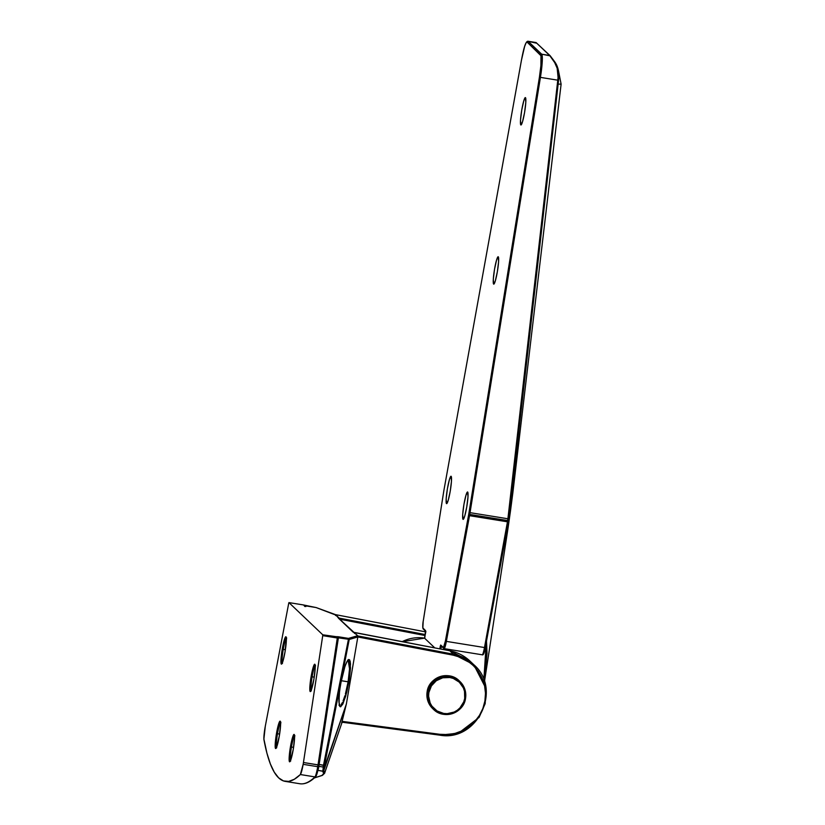 <?xml version="1.0" encoding="UTF-8"?>
<svg xmlns="http://www.w3.org/2000/svg" width="825" height="825" viewBox="0 0 825 825"><rect width="100%" height="100%" fill="white"/><g stroke="black" fill="none" stroke-linecap="round" stroke-linejoin="round"><path stroke-width="1.24" d="M423.741 629.258A0.928 0.918 -46.4 0 1 422.988 628.207A8.332 0.959 99.2 0 1 423.4 620.122L443.881 490.535A22.213 2.558 99.2 0 1 444.18 488.843L521.472 60.132A22.213 2.558 99.2 0 1 527.134 42.116L540.623 54.955A0.928 0.918 -46.4 0 1 541.685 54.192L528.196 41.353A0.928 0.918 133.6 0 0 527.134 42.116L540.973 55.729L540.911 65.495L539.416 77.21L540.427 77.375A23.141 2.661 -80.8 0 0 541.685 54.192A0.928 0.918 133.6 0 0 540.623 54.955A22.213 2.558 99.2 0 1 539.416 77.21L469.023 512.49L470.033 512.655L540.427 77.375L539.416 77.21L469.023 512.49A22.213 2.558 99.2 0 1 468.734 514.192L469.734 514.429A23.141 2.661 -80.8 0 0 470.033 512.655L469.023 512.49A22.213 2.558 99.2 0 1 468.734 514.192L445.387 641.046L446.366 641.386L469.518 515.677L468.528 515.388L469.518 515.677L469.734 514.429L468.734 514.192L445.387 641.046A8.332 0.959 99.2 0 1 443.303 647.542A0.928 0.918 133.6 0 0 444.056 648.594A0.928 0.918 -46.4 0 1 443.303 647.542L440.684 645.047A0.928 0.918 133.6 0 0 440.952 645.862A0.928 0.918 -46.4 0 1 440.684 645.047L440.189 646.687L441.189 646.924L441.344 646.243L441.189 646.924L440.189 646.687L439.818 648.873L440.684 645.047L443.479 647.553L445.387 641.046L446.366 641.386A9.25 1.062 99.2 0 1 444.128 648.636L440.952 645.862A0.928 0.918 -46.4 0 0 441.437 646.109M444.139 648.636A9.25 1.062 -80.8 0 0 446.366 641.386L469.518 515.677L507.457 521.812L484.481 647.542A9.25 1.062 99.2 0 1 482.254 654.803A9.25 1.062 -80.8 0 0 484.481 647.542L446.366 641.386L484.481 647.542L504.673 537.962L505.498 537.921L504.673 537.962L505.498 537.921L504.673 537.962L507.457 521.812L508.282 521.802L469.518 515.677L469.734 514.429L507.643 520.554A739.447 732.291 -46.4 0 1 507.457 521.812A739.447 732.291 -46.4 0 0 507.643 520.554L508.458 520.585L508.705 518.873L507.901 518.77L507.643 520.554L507.901 518.77L508.705 518.873L507.901 518.77L508.705 518.873L510.685 502.951L509.871 502.868L507.901 518.77L470.033 512.655A23.141 2.661 99.2 0 1 469.734 514.429L507.643 520.554M440.818 649.058L441.189 646.924L442.252 647.099L441.189 646.924L440.818 649.058M425.638 631.135A0.928 0.918 -46.4 0 1 425.607 630.692L422.854 627.918L423.173 621.617L443.881 490.535A22.213 2.558 99.2 0 1 444.18 488.843L521.472 60.132L524.628 46.478L526.061 42.848L527.134 42.116A0.928 0.918 -46.4 0 1 528.196 41.353L536.188 42.652L550.296 55.883L541.685 54.192A23.141 2.661 99.2 0 1 540.427 77.375L557.772 80.18L509.871 502.868L510.685 502.951L509.871 502.868L510.685 502.951L558.577 80.273L557.772 80.18L558.577 80.262L558.865 77.55L558.071 77.344L557.772 80.18L558.071 77.344L558.865 77.55C559.113 70.971 557.587 65.515 554.266 61.194L553.678 60.998C556.885 65.299 558.35 70.744 558.071 77.344L557.164 68.238L554.689 62.587L549.677 55.492L541.685 54.192L528.196 41.353L536.219 43.106M483.233 653.998A8.332 0.959 -80.8 0 0 485.306 647.563M424.741 638.457L425.607 630.692L422.988 628.207A0.928 0.918 133.6 0 0 423.256 629.021C422.575 626.959 422.617 623.999 423.39 620.132L443.871 490.524L521.462 60.112C523.318 50.242 525.412 41.075 528 41.25A23.141 2.661 99.2 0 1 528.196 41.353M486.461 640.221L487.039 653.359L484.43 681.79L486.554 640.788M486.276 642.345L483.842 680.078L485.832 662.506L486.276 642.345M482.171 654.761A9.25 1.062 -80.8 0 0 482.254 654.803C483.306 655.432 484.327 653.008 485.317 647.522L508.293 521.812A740.376 733.208 133.6 0 0 508.458 520.606M505.498 537.921L508.014 521.854M425.648 631.187A0.928 0.918 133.6 0 1 425.607 630.692L424.545 638.148L434.806 647.914L424.545 638.148A36.558 36.197 133.6 0 0 402.167 641.675A36.558 36.197 -46.4 0 1 424.545 638.148L425.875 631.517L423.256 629.021M424.545 638.148L402.157 641.675M556.298 64.546L552.812 59.152M508.293 521.812L558.865 77.55C559.113 70.857 557.576 65.402 554.256 61.174L550.162 55.729L536.064 42.56L549.677 55.492M484.44 681.832L508.087 527.794L507.365 527.433L508.087 527.794L510.51 510.757L509.778 510.613L510.448 510.757M511.851 492.68L512.882 492.597L561.113 84.14L558.143 84.119L561.113 84.14L558.381 70.207M484.739 650.265L484.151 652.441M483.873 653.214L483.409 654.008M446.49 503.59A13.881 1.598 99.2 0 1 447.336 489.163A13.881 1.598 99.2 0 1 451.038 476.242A13.881 1.598 99.2 0 1 451.151 476.314L449.481 479.366L447.428 488.627L446.181 498.661L446.49 503.59L448.161 500.538L450.223 491.277L451.461 481.243L451.151 476.314A13.881 1.598 99.2 0 1 450.306 490.741A13.881 1.598 99.2 0 1 446.603 503.652A13.881 1.598 99.2 0 1 446.49 503.59L446.49 503.59M493.618 284.089A13.881 1.598 99.2 0 1 494.464 269.651A13.881 1.598 99.2 0 1 498.166 256.74A13.881 1.598 99.2 0 1 498.279 256.802L496.609 259.865L494.557 269.115L493.309 279.159L493.618 284.089L495.289 281.036L497.341 271.776L498.589 261.742L498.279 256.802A13.881 1.598 99.2 0 1 497.434 271.239A13.881 1.598 99.2 0 1 493.732 284.151A13.881 1.598 99.2 0 1 493.618 284.089L493.618 284.089M520.822 124.936A13.881 1.598 99.2 0 1 521.668 110.498A13.881 1.598 99.2 0 1 525.37 97.587A13.881 1.598 99.2 0 1 525.484 97.649L523.813 100.702L521.761 109.962L520.513 119.996L520.822 124.936L522.493 121.873L524.556 112.623L525.793 102.589L525.484 97.649A13.881 1.598 99.2 0 1 524.638 112.087A13.881 1.598 99.2 0 1 520.936 124.998A13.881 1.598 99.2 0 1 520.822 124.936L520.822 124.936M463.011 519.317L464.681 516.264L466.744 507.004L467.981 496.97L467.682 492.04L466.012 495.093L463.949 504.353L462.712 514.388L463.011 519.317A13.881 1.598 99.2 0 1 463.856 504.89A13.881 1.598 99.2 0 1 467.558 491.978A13.881 1.598 99.2 0 1 467.682 492.04A13.881 1.598 99.2 0 1 466.837 506.468A13.881 1.598 99.2 0 1 463.134 519.379A13.881 1.598 99.2 0 1 463.011 519.317L463.011 519.317M557.772 80.18L540.427 77.375L470.033 512.655L507.901 518.77L557.772 80.18M433.094 708.974A19.202 19.016 -46.4 0 1 427.154 691.69L428.856 692.587A18.274 18.098 -46.4 0 1 449.842 677.521A18.274 18.098 -46.4 0 1 464.702 698.383L465.517 698.455A19.202 19.016 133.6 0 0 458.277 680.089A19.202 19.016 133.6 0 0 427.845 692.35L427.154 691.69A19.202 19.016 133.6 0 0 432.743 708.644C428.062 703.931 426.195 698.27 427.144 691.68C428.897 677.067 449.078 670.178 459.226 680.821A19.202 19.016 133.6 0 0 427.154 691.69A19.202 19.016 -46.4 0 1 457.576 679.429M432.743 708.644L433.445 709.314C443.582 719.957 463.763 713.068 465.517 698.455L464.702 698.383A18.274 18.098 -46.4 0 1 443.706 713.45A18.274 18.098 -46.4 0 1 428.856 692.587L428.598 696.145L430.165 703.055L431.929 706.138L437.075 710.975L443.706 713.45L447.263 713.666L454.183 712.037L457.277 710.232L459.968 707.871L463.753 701.838L464.702 698.383L464.506 691.288L463.382 687.916L459.288 682.162L453.286 678.439L449.842 677.521L442.757 677.789L436.27 680.738L431.392 685.936L428.856 692.587L427.845 692.35A19.202 19.016 -46.4 0 1 459.917 681.491A19.202 19.016 -46.4 0 1 452.657 713.501A19.202 19.016 -46.4 0 1 427.845 692.35A19.202 19.016 133.6 0 0 464.331 702.549M276.488 733.507A13.881 1.598 -80.8 0 0 275.55 748.471A13.881 1.598 -80.8 0 0 279.283 736.158L276.262 747.945L275.87 748.471L275.323 747.955L275.251 743.542L277.489 728.382L279.046 722.752L280.211 721.194L280.521 726.124L279.283 736.158A13.881 1.598 -80.8 0 0 280.211 721.194A13.881 1.598 -80.8 0 0 276.488 733.507L277.489 733.734L276.488 733.507M280.345 722.669A12.953 1.485 99.2 0 0 277.489 733.734L279.613 734.085L277.489 733.734A12.953 1.485 99.2 0 0 276.468 747.44A12.953 1.485 99.2 0 1 277.489 733.734A12.953 1.485 99.2 0 1 280.51 722.422M282.253 649.11A13.881 1.598 -80.8 0 0 281.315 664.084A13.881 1.598 -80.8 0 0 285.048 651.771L282.985 661.021L281.315 664.084L281.469 654.431L284.316 639.849L285.667 636.797L286.337 638.344L285.037 651.76A13.881 1.598 -80.8 0 0 285.986 636.797A13.881 1.598 -80.8 0 0 282.253 649.11L283.253 649.347L282.253 649.11M286.11 638.272A12.953 1.485 99.2 0 0 283.253 649.347L285.378 649.688L283.253 649.347A12.953 1.485 99.2 0 0 282.233 663.053A12.953 1.485 99.2 0 1 283.253 649.347A12.953 1.485 99.2 0 1 286.275 638.024M290.452 746.79A13.881 1.598 -80.8 0 0 289.513 761.764A13.881 1.598 -80.8 0 0 293.246 749.451L290.225 761.238L289.833 761.764L289.286 761.238L289.214 756.824L291.452 741.675L293.009 736.044L294.185 734.477L294.484 739.417L293.246 749.451A13.881 1.598 -80.8 0 0 294.185 734.477A13.881 1.598 -80.8 0 0 290.452 746.79L291.452 747.027L290.452 746.79M294.308 735.962A12.953 1.485 99.2 0 0 291.452 747.027L293.576 747.368L291.452 747.027A12.953 1.485 99.2 0 0 290.431 760.732A12.953 1.485 99.2 0 1 291.452 747.027A12.953 1.485 99.2 0 1 294.473 735.704M311.118 676.572A13.881 1.598 -80.8 0 0 310.179 691.546A13.881 1.598 -80.8 0 0 313.902 679.233L310.891 691.02L310.499 691.546L309.952 691.03L309.798 688.514L311.592 673.942L314.129 664.795L314.841 664.259L315.222 667.301L313.902 679.222A13.881 1.598 -80.8 0 0 314.841 664.259A13.881 1.598 -80.8 0 0 311.118 676.572L312.118 676.809L311.118 676.572M314.964 665.744A12.953 1.485 99.2 0 0 312.118 676.809L314.232 677.15L312.118 676.809A12.953 1.485 99.2 0 0 311.087 690.515A12.953 1.485 99.2 0 1 312.118 676.809A12.953 1.485 99.2 0 1 315.14 665.486M324.565 773.334L323.699 770.065L324.277 765.528L319.141 764.486A4.847 0.557 99.2 0 1 318.863 766.342L323.142 767.033L323.503 765.198L322.812 771.292C324.194 773.149 323.885 774.541 321.874 775.459L314.356 777.923L321.874 775.459L323.617 773.726L322.812 771.292L323.843 770.55L322.812 771.292L317.873 770.344A782.574 89.946 99.2 0 1 317.852 770.354M337.796 637.591L338.456 636.776L336.837 636.663L338.054 638.168L337.343 637.148A0.928 0.918 -46.4 0 1 338.095 638.189L337.301 638.003L337.343 637.148L322.761 634.796L322.73 635.642L337.301 638.003L318.027 764.857L318.821 765.053L303.445 762.506A11.571 1.33 99.2 0 1 303.146 764.332L317.728 766.693A11.571 1.33 -80.8 0 0 318.027 764.857A11.571 1.33 99.2 0 1 317.728 766.693A11.571 1.33 99.2 0 1 314.944 776.903A789.432 90.729 99.2 0 1 299.836 783.75M348.635 660.65L349.583 668.405L348.109 681.821L341.199 680.708L348.913 681.893L350.501 664.053L350.12 661.052L348.758 659.484L346.83 661.774L345.036 666.023L340.508 684.368L339.518 684.111L340.508 684.368L339.168 694.598L339.168 704.571L339.756 706.355L340.673 706.778L343.118 703.416L346.717 692.381L349.408 678.769L350.501 667.951L349.666 659.907L348.758 659.484L347.593 660.516L344.994 666.126L341.808 677.696L339.549 690.938L338.92 702.209L340.24 706.778L342.592 704.488L345.644 696.331L348.913 681.893L348.109 681.821L345.386 694.083M316.387 607.664A0.928 0.856 110.5 0 0 316.233 607.582L335.497 614.635L335.579 615.512L335.497 614.635L335.579 615.512L335.497 614.635L425.587 631.868L336.198 614.78L335.93 615.594L336.208 614.78L425.587 631.868M335.517 614.635L339.508 619.163L424.988 635.508L339.941 619.245L340.034 618.255L339.931 619.358L338.384 618.111A0.928 0.918 -46.4 0 1 338.869 618.358A0.928 0.918 133.6 0 0 338.384 618.111L353.183 632.197A0.928 0.918 -46.4 0 1 353.492 632.311A0.928 0.918 133.6 0 0 353.183 632.197L449.8 650.781L470.126 661.217A41.188 40.786 133.6 0 0 449.8 650.781L453.41 654.215L453.327 655.205C465.248 655.937 489.359 672.571 484.914 700.951C479.676 729.207 451.327 737.364 439.808 734.302L342.86 721.462L342.076 721.524L341.622 722.927L342.86 721.462L342.633 722.288L342.86 721.462L342.633 722.288L439.581 735.127L439.808 734.302L439.591 735.127C477.159 742.314 502.858 689.339 473.736 664.651L453.41 654.215L357.215 635.858M357.256 635.879L357.823 636.952L453.327 655.205L460.701 657.381L467.517 660.918L473.509 665.713L478.459 671.581L482.192 678.294L484.564 685.606L485.482 693.258L484.914 700.951L482.893 708.417L479.469 715.368L474.798 721.545L469.033 726.722L462.392 730.713L455.132 733.363L447.501 734.57L439.808 734.302L342.86 721.462L341.828 722.308L346.366 703.993L323.843 770.55L324.617 773.149L324.555 771.911M439.601 735.127L458.473 733.188L479.067 717.441L485.183 703.663L485.935 688.473L473.736 664.651A41.188 40.786 -46.4 0 0 453.41 654.215L357.885 635.951L354.255 632.497L354.461 633.404L354.255 632.497L354.461 633.404L354.255 632.497L355.214 632.703L354.936 633.518L355.214 632.703L449.8 650.781L453.41 654.215L453.327 655.205L357.823 636.952L357.163 635.858L348.49 638.395L338.456 636.776L319.141 764.486A4.847 0.557 99.2 0 1 318.863 766.342A4.847 0.557 99.2 0 1 317.873 770.344L322.688 771.127L323.73 770.406L322.75 771.127M318.821 764.424L338.425 637.632L337.58 637.725L348.449 639.251L348.49 638.395L357.885 635.951L338.394 618.069L425.153 634.528L339.127 618.1L335.486 614.635M314.284 777.985L322.389 775.387L324.576 773.303L342.024 722.422M348.181 660.248L349.563 668.993L348.109 681.821M338.075 638.303L318.811 765.064A10.643 1.227 -80.8 0 1 315.975 776.139A0.928 0.907 -134 0 1 314.944 776.903L300.362 774.541L303.146 764.332A11.571 1.33 -80.8 0 0 303.445 762.506L322.73 635.642L303.445 762.506L318.027 764.857L337.301 638.003L322.73 635.642L322.761 634.796L288.946 602.601L288.719 603.281L288.936 602.601L303.507 604.952L306.034 605.921L305.807 606.592M315.707 776.665C310.138 782.11 304.858 784.472 299.867 783.75A789.432 90.729 -80.8 0 0 314.944 776.903A0.928 0.907 46 0 0 315.707 776.665C317.089 774.18 318.12 770.313 318.821 765.053L338.106 638.199L337.281 638.148M316.233 607.582A0.928 0.856 110.5 0 0 316.068 607.54L304.002 605.199A0.928 0.918 133.6 0 0 303.517 604.962L316.047 607.54M304.786 606.499L304.033 605.447M303.507 604.952L288.936 602.601L322.761 634.796L348.49 638.395A0.928 0.907 73.6 0 1 349.233 639.478L357.823 636.952L346.366 703.993L323.689 769.601L349.233 639.478L348.449 639.251L323.513 765.198L318.532 764.342M324.277 765.528L349.233 639.478L348.428 639.396M322.843 774.943L321.874 775.459M306.023 605.911L316.058 607.54L334.806 614.677M439.591 735.127L342.653 722.288L341.622 722.917L341.828 722.308M323.513 765.198L348.449 639.251L338.425 637.632M315.975 776.139L318.811 765.064M300.362 774.541A789.432 90.729 99.2 0 1 285.285 781.388A789.432 90.729 99.2 0 1 263.979 739.922A11.571 1.33 99.2 0 1 265.299 726.206L263.897 739.045L266.939 753.204L270.373 763.971L274.282 772.2L278.644 777.851L283.449 780.924L288.688 781.399L294.329 779.264L300.362 774.541L314.944 776.903A11.571 1.33 -80.8 0 0 317.728 766.693L303.146 764.332A11.571 1.33 99.2 0 1 300.362 774.541M288.719 603.281L265.299 726.206L288.719 603.281M349.233 639.478L357.823 636.952L346.366 703.993L342.076 721.524M288.946 602.601L303.517 604.962M316.068 607.54L334.115 614.274M339.931 705.705L338.993 705.282M342.406 702.488L341.107 704.725M344.912 695.692L343.056 701.013M323.142 767.033L318.863 766.342A4.847 0.557 99.2 0 1 317.873 770.344M339.518 684.111L340.508 684.368M485.317 647.522L505.508 537.941M558.876 77.54L558.587 80.262M510.51 510.757L512.882 492.597M482.254 654.803L444.128 648.636M536.064 42.549L528 41.25M465.517 698.455C466.465 691.855 464.599 686.204 459.917 681.491L459.226 680.821M280.861 722.184L279.273 736.148C277.035 748.275 275.798 748.461 276.2 747.893L276.726 747.77M286.626 637.797L285.037 651.76C282.8 663.877 281.562 664.063 281.964 663.506L282.49 663.372M294.824 735.477L293.236 749.44C290.998 761.558 289.761 761.743 290.163 761.186L290.689 761.062M315.48 665.259L313.902 679.222C311.664 691.34 310.427 691.525 310.819 690.968L311.355 690.845M338.869 618.348L353.667 632.435L449.8 650.781C457.576 652.307 464.362 655.792 470.126 661.217L473.736 664.651M339.58 705.715L338.931 701.611C338.807 697.238 339.333 691.484 340.519 684.358C343.097 666.982 349.202 657.278 348.119 660.206L348.026 660.206M337.58 637.694L337.322 636.91L337.827 637.385M285.285 781.388L299.867 783.75"/></g></svg>
